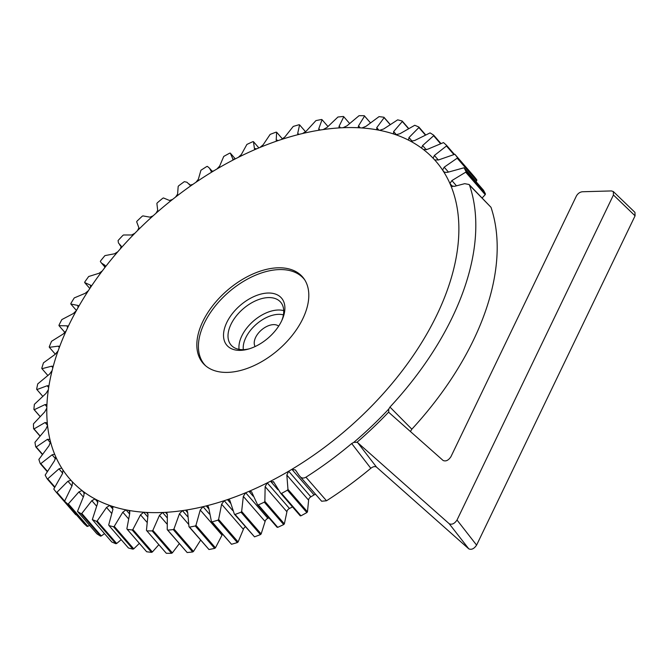 <?xml version="1.0" encoding="UTF-8"?>
<svg xmlns="http://www.w3.org/2000/svg" width="669" height="669" viewBox="0 0 669 669"><rect width="100%" height="100%" fill="white"/><g stroke="black" fill="none" stroke-linecap="round" stroke-linejoin="round"><path stroke-width="1" d="M361.937 127.963A242.362 144.161 -40.9 0 0 359.144 127.787A242.362 144.161 -40.9 0 0 343.072 127.712A242.362 144.161 -40.9 0 0 340.12 127.854A242.362 144.161 -40.9 0 0 323.219 129.569A242.362 144.161 -40.9 0 0 320.133 130.037A242.362 144.161 -40.9 0 0 302.597 133.516A242.362 144.161 -40.9 0 0 299.411 134.293A242.362 144.161 -40.9 0 0 281.423 139.503A242.362 144.161 -40.9 0 0 278.17 140.582A242.362 144.161 -40.9 0 0 259.94 147.464A242.362 144.161 -40.9 0 0 256.662 148.844A242.362 144.161 -40.9 0 0 238.373 157.324A242.362 144.161 -40.9 0 0 235.112 158.979A242.362 144.161 -40.9 0 0 216.973 168.964A242.362 144.161 -40.9 0 0 213.746 170.888A242.362 144.161 -40.9 0 0 195.958 182.269A242.362 144.161 -40.9 0 0 192.814 184.418A242.362 144.161 -40.9 0 0 175.571 197.071A242.362 144.161 -40.9 0 0 172.543 199.446A242.362 144.161 -40.9 0 0 156.028 213.227A242.362 144.161 -40.9 0 0 153.151 215.794A242.362 144.161 -40.9 0 0 137.546 230.554A242.362 144.161 -40.9 0 0 134.845 233.28A242.362 144.161 -40.9 0 0 120.328 248.86A242.362 144.161 -40.9 0 0 117.836 251.72A242.362 144.161 -40.9 0 0 104.565 267.951A242.362 144.161 -40.9 0 0 102.307 270.912A242.362 144.161 -40.9 0 0 90.415 287.611A242.362 144.161 -40.9 0 0 88.425 290.639A242.362 144.161 -40.9 0 0 78.056 307.623A242.362 144.161 -40.9 0 0 76.341 310.684A242.362 144.161 -40.9 0 0 67.602 327.777A242.362 144.161 -40.9 0 0 66.189 330.837A242.362 144.161 -40.9 0 0 59.181 347.847A242.362 144.161 -40.9 0 0 58.086 350.874A242.362 144.161 -40.9 0 0 52.884 367.616A242.362 144.161 -40.9 0 0 52.123 370.576A242.362 144.161 -40.9 0 0 48.778 386.858A242.362 144.161 -40.9 0 0 48.352 389.718A242.362 144.161 -40.9 0 0 46.905 405.364A242.362 144.161 -40.9 0 0 46.822 408.107A242.362 144.161 -40.9 0 0 47.29 422.942A242.362 144.161 -40.9 0 0 47.549 425.526A242.362 144.161 -40.9 0 0 49.924 439.399A242.362 144.161 -40.9 0 0 50.518 441.783A242.362 144.161 -40.9 0 0 54.783 454.544A242.362 144.161 -40.9 0 0 55.711 456.718A242.362 144.161 -40.9 0 0 61.807 468.208A242.362 144.161 -40.9 0 0 63.062 470.148A242.362 144.161 -40.9 0 0 70.931 480.258A242.362 144.161 -40.9 0 0 72.495 481.939A242.362 144.161 -40.9 0 0 82.044 490.553A242.362 144.161 -40.9 0 0 83.901 491.958A242.362 144.161 -40.9 0 0 95.031 498.982A242.362 144.161 -40.9 0 0 97.156 500.094A242.362 144.161 -40.9 0 0 109.741 505.446A242.362 144.161 -40.9 0 0 112.116 506.249A242.362 144.161 -40.9 0 0 126.023 509.878A242.362 144.161 -40.9 0 0 128.624 510.372A242.362 144.161 -40.9 0 0 143.693 512.237A242.362 144.161 -40.9 0 0 146.486 512.412A242.362 144.161 -40.9 0 0 162.559 512.487A242.362 144.161 -40.9 0 0 165.519 512.345A242.362 144.161 -40.9 0 0 182.411 510.631A242.362 144.161 -40.9 0 0 185.505 510.171A242.362 144.161 -40.9 0 0 203.042 506.692A242.362 144.161 -40.9 0 0 206.228 505.906A242.362 144.161 -40.9 0 0 224.207 500.696A242.362 144.161 -40.9 0 0 227.46 499.618A242.362 144.161 -40.9 0 0 245.69 492.735A242.362 144.161 -40.9 0 0 248.968 491.355A242.362 144.161 -40.9 0 0 267.257 482.876A242.362 144.161 -40.9 0 0 270.527 481.22A242.362 144.161 -40.9 0 0 288.665 471.235A242.362 144.161 -40.9 0 0 291.885 469.312A242.362 144.161 -40.9 0 0 450.847 185.664A242.362 144.161 -40.9 0 0 449.919 183.482A242.362 144.161 -40.9 0 0 443.823 171.992A242.362 144.161 -40.9 0 0 442.569 170.051A242.362 144.161 -40.9 0 0 434.699 159.941A242.362 144.161 -40.9 0 0 433.136 158.26A242.362 144.161 -40.9 0 0 423.586 149.647A242.362 144.161 -40.9 0 0 421.729 148.242A242.362 144.161 -40.9 0 0 410.607 141.218A242.362 144.161 -40.9 0 0 408.475 140.114A242.362 144.161 -40.9 0 0 395.889 134.753A242.362 144.161 -40.9 0 0 393.514 133.951A242.362 144.161 -40.9 0 0 379.607 130.321A242.362 144.161 -40.9 0 0 377.007 129.828A242.362 144.161 -40.9 0 0 361.937 127.963L365.96 126.332L379.039 116.64A261.328 155.442 139.1 0 1 383.947 117.251L390.044 124.283M277.986 267.801A65.863 39.178 -40.9 0 0 211.78 306.92A65.863 39.178 -40.9 0 0 204.823 365.073A65.863 39.178 -40.9 0 0 278.48 349.695A65.863 39.178 -40.9 0 0 304.136 278.965A65.863 39.178 -40.9 0 0 277.986 267.801M343.072 127.712L347.002 125.814L359.052 115.695A261.328 155.442 139.1 0 1 364.287 115.72L370.283 122.636M370.266 122.644L364.563 116.08L358.509 125.872L360.231 127.846M359.144 127.787L358.199 127.428L358.509 125.872M389.943 124.35L384.148 117.66L376.747 127.67L378.93 130.187M376.747 127.67L377.007 129.828L376.279 129.46M379.607 130.321L383.672 128.983L397.67 119.851A261.328 155.442 139.1 0 1 402.194 121.03L408.5 128.297M408.307 128.415L402.312 121.507L393.631 131.584L396.483 134.87M402.312 121.507L402.194 121.03M393.631 131.584L393.514 133.951L392.979 133.616M395.889 134.753L399.962 133.725L414.747 125.287A261.328 155.442 139.1 0 1 418.844 127.035L425.451 134.653M425.149 134.795L418.878 127.553L408.976 137.563L412.305 141.402M418.878 127.553L418.844 127.035M408.976 137.563L408.475 140.114L408.123 139.846M410.607 141.218L414.646 140.523L430.075 132.897A261.328 155.442 139.1 0 1 433.696 135.18L440.72 143.283M440.311 143.442L433.646 135.748L422.607 145.549L426.304 149.806M433.646 135.748L433.696 135.18M422.607 145.549L421.554 148.075M423.586 149.647L427.558 149.287L443.488 142.589A261.328 155.442 139.1 0 1 446.599 145.39L454.218 154.179M453.649 154.28L446.466 145.993L434.39 155.459L438.354 160.025M446.466 145.993L446.599 145.39M434.39 155.459L433.102 158.219M434.699 159.941L438.555 159.933L454.853 154.263A261.328 155.442 139.1 0 1 457.412 157.55L476.838 179.953L476.696 180.68L457.195 158.185L444.191 167.175L448.381 172M476.838 179.953A261.328 155.442 139.1 0 0 474.271 176.658L454.853 154.263M476.696 180.68L475.985 181.575M457.195 158.185L457.412 157.55M444.81 172.635L442.569 170.051L444.191 167.175M444.057 172.259L447.528 172.334L464.027 167.785A261.328 155.442 139.1 0 1 466.017 171.532L485.435 193.926L485.209 194.671L465.708 172.184L451.893 180.571L456.375 185.731M485.435 193.926A261.328 155.442 139.1 0 0 483.453 190.188L464.027 167.785M485.209 194.671L482.173 197.94M465.708 172.184L466.017 171.532M452.645 186.626L449.919 183.482L451.893 180.571M451.374 186.266L450.847 185.664L454.376 186.367L464.704 183.674L469.069 184.493L469.546 185.254A18454.131 4332.494 -124.5 0 1 490.996 207.298L469.069 184.493M357.739 442.711L449.225 523.752C451.96 524.922 454.552 523.676 457.019 520.022L613.448 194.997L613.314 191.543L611.458 190.933L582.381 191.752C579.839 192.07 577.832 193.508 576.377 196.042L450.906 456.743C448.439 460.397 445.838 461.643 443.112 460.481L389.207 412.731A5.268 3.136 139.1 0 1 389.115 412.648A5.268 3.136 139.1 0 1 388.714 412.029A262.766 156.303 139.1 0 1 356.953 442.284A5.268 3.136 139.1 0 1 357.739 442.711L376.538 467.129C375.058 466.134 373.143 466.519 370.81 468.283A261.328 155.442 -40.9 0 1 326.522 500.772L321.63 501.232L299.043 475.341L295.43 469.973L291.885 469.312L314.079 494.918A3.203 1.907 139.1 0 1 315.525 494.366M321.63 501.232L299.62 476.027M307.464 511.844L287.963 489.357L286.842 475.082L288.665 471.235L310.859 496.833A3.203 1.907 139.1 0 0 308.618 500.195L307.464 511.844L306.862 512.571L287.444 490.168A261.328 155.442 139.1 0 1 281.54 493.421L300.958 515.816L300.239 515.824L280.737 493.329L273.855 482.232L270.527 481.22L277.886 489.708M306.862 512.571A261.328 155.442 139.1 0 1 300.958 515.816M287.444 490.168L287.963 489.357M280.737 493.329L281.54 493.421M273.47 481.588L273.855 482.232M284.358 523.877L264.857 501.382L265.15 486.647L267.257 482.876L289.451 508.473A3.203 1.907 139.1 0 0 286.926 511.76L284.358 523.877L283.706 524.563L264.288 502.168A261.328 155.442 139.1 0 1 258.334 504.928L277.752 527.331L277.075 527.247L257.573 504.761L251.586 491.807L248.968 491.355L253.133 496.155M283.706 524.563A261.328 155.442 139.1 0 1 277.752 527.331M264.288 502.168L264.857 501.382M257.573 504.761L258.334 504.928M261.153 533.946L241.651 511.459L243.324 496.39L245.69 492.735L267.893 518.333A3.203 1.907 139.1 0 0 265.1 521.502L261.153 533.946L260.458 534.606L241.032 512.203A261.328 155.442 139.1 0 1 235.095 514.444L254.521 536.847L234.393 514.193L229.751 500.128L227.46 499.618L230.596 503.23M260.458 534.606A261.328 155.442 139.1 0 1 254.521 536.847M241.032 512.203L241.651 511.459M234.393 514.193L235.095 514.444M245.339 526.821A3.203 1.907 139.1 0 0 243.382 529.321L238.105 541.957L218.604 519.47L221.615 504.209L224.207 500.696L232.779 510.581M238.105 541.957L237.361 542.567L217.943 520.173A261.328 155.442 139.1 0 1 212.09 521.87L231.507 544.265L211.437 521.544L208.736 507.938L208.201 506.458L206.228 505.906L208.787 508.858M237.361 542.567A261.328 155.442 139.1 0 1 231.507 544.265M217.943 520.173L218.604 519.47M211.437 521.544L212.09 521.87M222.468 534.263A3.203 1.907 139.1 0 0 222.016 535.125L215.451 547.819L195.95 525.332L200.24 510.021L203.042 506.692L209.422 514.051M215.451 547.819L214.682 548.379L195.264 525.985A261.328 155.442 139.1 0 1 189.553 527.113L208.971 549.517L188.967 526.712L187.688 512.504L187.161 510.731L185.505 510.171L187.68 512.68M214.682 548.379A261.328 155.442 139.1 0 1 208.971 549.517M195.264 525.985L195.95 525.332M188.967 526.712L189.553 527.113M200.608 540.142L193.458 551.473L173.957 528.978L179.459 513.75L182.411 510.631L187.646 516.669M193.458 551.473L192.664 551.975L173.246 529.572A261.328 155.442 139.1 0 1 167.743 530.132L187.161 552.527L167.233 529.656L167.359 514.971L166.882 512.897L165.519 512.345L167.392 514.511M192.664 551.975A261.328 155.442 139.1 0 1 187.161 552.527M173.246 529.572L173.957 528.978M167.233 529.656L167.743 530.132M179.342 543.621L172.359 552.862L152.858 530.375L159.473 515.364L162.559 512.487L167.049 517.664M171.548 553.305L152.122 530.902A261.328 155.442 139.1 0 1 146.896 530.877L166.313 553.28A261.328 155.442 139.1 0 0 171.548 553.305L172.359 552.862M146.896 530.877L146.452 530.341L147.966 515.306L147.573 512.939L146.486 512.412L148.058 514.227M152.122 530.902L152.858 530.375M158.854 544.675L152.381 551.984L132.88 529.497L140.523 514.846L143.693 512.237L147.648 516.803M151.562 552.36L132.144 529.957A261.328 155.442 139.1 0 1 127.235 529.355L146.662 551.749A261.328 155.442 139.1 0 0 151.562 552.36L152.381 551.984M127.235 529.355L126.876 528.753L129.736 513.508L129.452 510.848L128.624 510.372L129.878 511.827M132.144 529.957L132.88 529.497M139.386 543.362L133.75 548.848L114.248 526.361L122.803 512.195L126.023 509.878L129.585 513.993M132.939 549.149L113.513 526.754A261.328 155.442 139.1 0 1 108.988 525.566L128.406 547.97A261.328 155.442 139.1 0 0 132.939 549.149L133.75 548.848M108.988 525.566L108.713 524.914L112.852 509.594L112.116 506.249L112.71 506.65M113.513 526.754L114.248 526.361M121.206 539.657L116.665 543.487L97.164 520.992L106.522 507.453L109.741 505.446L112.986 509.193M115.862 543.713L96.436 521.31A261.328 155.442 139.1 0 1 92.339 519.57L111.765 541.965A261.328 155.442 139.1 0 0 115.862 543.713L116.665 543.487M92.339 519.57L97.507 503.615L97.532 500.387M96.436 521.31L97.164 520.992M104.523 533.619L101.312 535.953L81.81 513.466L91.837 500.655L95.031 498.982L97.917 502.31M100.534 536.103L81.108 513.708A261.328 155.442 139.1 0 1 77.487 511.417L96.905 533.82A261.328 155.442 139.1 0 0 100.534 536.103L101.312 535.953M77.487 511.417L83.868 495.629L84.093 492.133M81.108 513.708L81.81 513.466M89.529 525.307L87.865 526.344L68.363 503.849L78.925 491.891L82.044 490.553L84.495 493.379M87.112 526.411L67.694 504.016A261.328 155.442 139.1 0 1 64.584 501.206L84.001 523.61A261.328 155.442 139.1 0 0 87.112 526.411L87.865 526.344M64.584 501.206L72.085 485.719L72.528 481.981M67.694 504.016L68.363 503.849M64.575 501.039L56.965 492.259L67.92 481.245L70.931 480.258L72.762 482.374M76.325 514.745L75.756 514.737L56.33 492.342A261.328 155.442 139.1 0 1 53.771 489.047L62.292 474.003L63.062 470.148M56.33 492.342L56.965 492.259M54.599 486.723L47.742 478.812L58.956 468.844L61.707 468.074M54.381 487.149L47.156 478.812A261.328 155.442 139.1 0 1 45.166 475.074L54.582 460.615L55.711 456.718M47.156 478.812L47.742 478.812M47.215 471.068L40.801 463.659L52.107 454.811L54.59 454.226M47.022 471.386L40.265 463.584A261.328 155.442 139.1 0 1 38.877 459.436L49.054 445.679L50.518 441.783M40.265 463.584L40.801 463.659M42.298 454L36.201 446.976L47.466 439.316L49.924 439.399L49.682 438.897M42.139 454.218L35.725 446.817A261.328 155.442 139.1 0 1 34.955 442.301L45.768 429.381L47.549 425.526M35.725 446.817L36.201 446.976M39.881 435.686L34.01 428.929L45.082 422.515L47.29 422.942L47.031 422.248M39.772 435.812L33.601 428.704A261.328 155.442 139.1 0 1 33.45 423.87L44.748 411.887L46.822 408.107M39.973 416.327L34.253 409.721L44.982 404.594L46.663 404.469L46.905 405.364M39.931 416.369L33.91 409.428A261.328 155.442 139.1 0 1 34.378 404.335L46.01 393.397L48.352 389.718M42.599 396.132L36.912 389.575L47.156 385.762L48.586 385.737L48.778 386.858M36.912 389.575L36.644 389.207A261.328 155.442 139.1 0 1 37.732 383.906L49.548 374.105L52.123 370.576M47.725 375.334L41.963 368.694L51.588 366.211L52.784 366.278L52.884 367.616M41.963 368.694L41.779 368.268A261.328 155.442 139.1 0 1 43.477 362.824L55.318 354.227L58.086 350.874M55.343 354.21L49.364 347.32L58.236 346.157L59.198 346.291L59.181 347.847M49.364 347.32L49.255 346.835A261.328 155.442 139.1 0 1 51.538 341.299L63.254 333.982L66.189 330.837M65.018 332.602L59.014 325.678L67.017 325.828L67.602 327.777M59.014 325.678L58.997 325.142A261.328 155.442 139.1 0 1 61.841 319.581L73.272 313.594L76.341 310.684M67.77 326.004L67.017 325.828L67.912 326.857M76.45 310.491L70.822 304.01L77.838 305.44L78.056 307.623M70.822 304.01L70.889 303.433A261.328 155.442 139.1 0 1 74.267 297.906L85.264 293.273L88.425 290.639M78.398 305.633L77.838 305.44L78.549 306.26M89.822 288.506L84.654 282.552L90.583 285.22L90.415 287.611M84.654 282.552L84.804 281.942A261.328 155.442 139.1 0 1 88.676 276.506L99.087 273.261L102.307 270.912M90.967 285.404L91.109 285.83M104.565 267.951L105.108 265.384L101.429 263.009L100.358 261.537L100.593 260.902A261.328 155.442 139.1 0 1 104.916 255.617L114.608 253.76L117.836 251.72M120.328 248.86L121.256 246.159L118.446 242.972L118.078 240.547A261.328 155.442 139.1 0 1 122.803 235.471L123.539 234.995L131.651 234.995L134.845 233.28M137.546 230.554L138.901 227.811M138.876 227.769L136.668 221.765L137.07 221.096A261.328 155.442 139.1 0 1 142.146 216.288L142.882 215.886L150.015 217.166L153.151 215.794M156.028 213.227L157.7 210.342L156.881 203.435L157.357 202.766A261.328 155.442 139.1 0 1 162.734 198.283L163.462 197.949L169.516 200.474L172.543 199.446M175.571 197.071L177.594 194.152L178.18 186.425L178.723 185.756A261.328 155.442 139.1 0 1 184.343 181.642L186.96 182.244L190.063 185.238M192.814 184.418L189.988 185.171M195.958 182.269L198.317 179.351L200.934 170.261A261.328 155.442 139.1 0 1 206.721 166.548L207.398 166.38L209.456 168.145L211.337 171.54M213.746 170.888L211.153 171.406M216.973 168.964L219.641 166.096L223.739 156.429A261.328 155.442 139.1 0 1 229.643 153.184L230.287 153.084L233.088 159.481M235.312 158.879L230.287 153.084M235.112 158.979L232.745 159.289M238.373 157.324L241.333 154.531L246.894 144.437A261.328 155.442 139.1 0 1 252.849 141.669L253.451 141.661L254.421 148.459L255.065 149.195M258.87 147.916L253.451 141.661M256.662 148.844L254.421 148.459L254.538 148.97M259.94 147.464L263.151 144.788L270.151 134.394A261.328 155.442 139.1 0 1 276.088 132.153L276.632 132.219L276.213 139.863L277.033 140.808M282.527 139.018L276.632 132.219M278.17 140.582L276.213 139.863L276.297 140.549M281.423 139.503L284.869 136.969L293.239 126.433A261.328 155.442 139.1 0 1 299.093 124.735L299.587 124.877L297.747 133.24L298.75 134.402M305.633 131.843L299.587 124.877M299.411 134.293L297.772 134.126L297.747 133.24M302.597 133.516L306.235 131.157L315.919 120.621A261.328 155.442 139.1 0 1 321.63 119.483L322.057 119.701L318.795 128.674L319.991 130.054M327.877 126.416L322.057 119.701M320.133 130.037L318.728 129.769L318.795 128.674M323.219 129.569L327.024 127.428L337.937 117.025A261.328 155.442 139.1 0 1 343.44 116.473L343.791 116.757L339.124 126.207L340.538 127.838M349.494 123.33L343.791 116.757M340.12 127.854L338.949 127.528L339.124 126.207M457.019 520.022L476.596 545.118C474.129 548.772 471.528 550.018 468.793 548.856L376.538 467.129M314.079 494.918A242.362 144.161 139.1 0 1 310.859 496.833M292.52 506.918A242.362 144.161 139.1 0 1 289.451 508.473M268.963 517.89A242.362 144.161 139.1 0 1 267.893 518.333M410.398 431.497L411.853 429.189A261.328 155.442 -40.9 0 0 490.996 207.298M613.314 191.543L634.94 212.366L635.073 215.819L476.596 545.118M278.655 326.138A15.646 9.307 -40.9 0 0 273.504 324.632A15.646 9.307 -40.9 0 0 258.56 332.928A15.646 9.307 -40.9 0 0 255.14 346.534M205.617 365.776A65.629 39.036 139.1 0 1 213.829 307.882A65.629 39.036 139.1 0 1 279.291 269.582A65.629 39.036 139.1 0 1 304.721 279.851M281.616 320.928A36.101 21.475 -40.9 0 0 282.251 319.548A36.101 21.475 -40.9 0 0 264.598 293.331A36.101 21.475 -40.9 0 0 224.65 327.969A36.101 21.475 -40.9 0 0 248.099 349.159A36.101 21.475 -40.9 0 0 281.616 320.928M281.758 320.627A32.773 19.493 -40.9 0 0 281.105 302.739A32.773 19.493 -40.9 0 0 268.394 297.588A32.773 19.493 -40.9 0 0 235.697 316.73A32.773 19.493 -40.9 0 0 231.616 345.639A32.773 19.493 -40.9 0 0 249.244 348.825M370.81 468.283L351.702 443.53A259.371 154.28 139.1 0 1 305.942 477.189A18483.274 15039.797 -18.3 0 0 326.522 500.772M469.546 185.254A259.371 154.28 139.1 0 1 389.96 407.078L411.853 429.189M388.714 412.029L388.756 409.068L389.96 407.078M300.389 476.88C301.87 478.318 303.718 478.419 305.942 477.189M351.702 443.53L353.792 442.368L356.953 442.284M308.618 500.195L286.842 475.082M286.926 511.76L265.15 486.647M265.1 521.502L243.324 496.39M243.382 529.321L221.615 504.209M222.016 535.125L200.24 510.021M188.449 524.12L179.459 513.75M166.832 523.852L159.473 515.364M146.837 522.121L140.523 514.846M128.381 518.626L122.803 512.195M112.116 506.249L113.069 507.345M111.547 513.248L106.522 507.453M97.156 500.094L97.799 500.83M96.453 505.981L91.837 500.655M83.224 496.841L78.925 491.891M71.968 485.911L67.92 481.245M62.761 473.234L58.956 468.844M55.594 458.834L52.107 454.811M50.526 442.845L47.466 439.316M47.524 425.325L45.082 422.515M46.855 406.76L44.982 404.594M48.678 387.51L47.156 385.762M52.868 367.682L51.588 366.211M59.315 347.412L58.236 346.157M243.307 349.644A28.616 17.018 139.1 0 1 253.81 326.597A28.616 17.018 139.1 0 1 278.455 314.338A28.616 17.018 139.1 0 1 283.413 314.873M239.067 349.343A31.769 18.899 139.1 0 1 250.649 323.687A31.769 18.899 139.1 0 1 278.087 310.015A31.769 18.899 139.1 0 1 283.715 310.633M388.756 409.068A259.948 154.623 139.1 0 1 353.792 442.368M613.448 194.997L635.073 215.819M449.225 523.752L468.793 548.856M105.066 267.199L101.387 262.959M121.465 246.92L119.609 244.77M189.151 183.967L190.347 185.355M209.456 168.145L212.374 171.507"/></g></svg>

